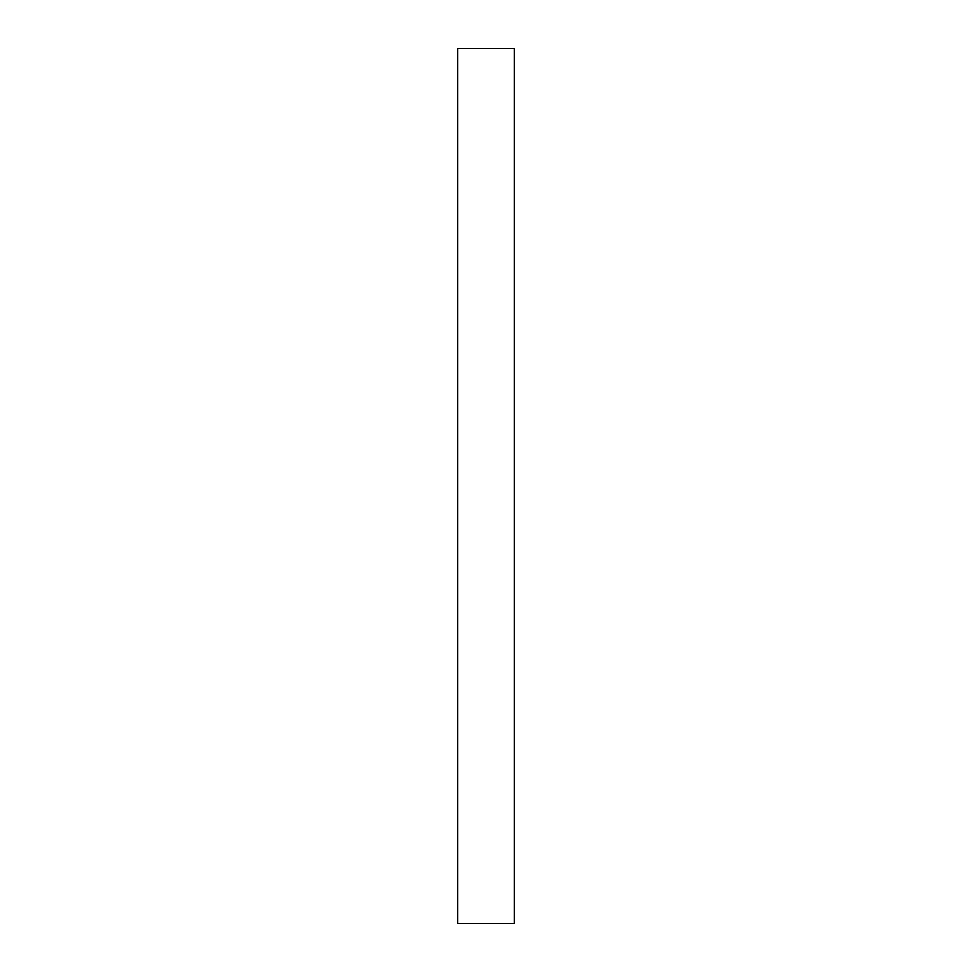 <?xml version="1.0" encoding="UTF-8"?>
<svg xmlns="http://www.w3.org/2000/svg" width="972" height="972" viewBox="0 0 972 972"><rect width="100%" height="100%" fill="white"/><g stroke="black" fill="none" stroke-linecap="round" stroke-linejoin="round"><path stroke-width="1.46" d="M514.224 923.4L514.224 48.6L457.776 48.6L457.776 923.4L514.224 923.4"/></g></svg>
